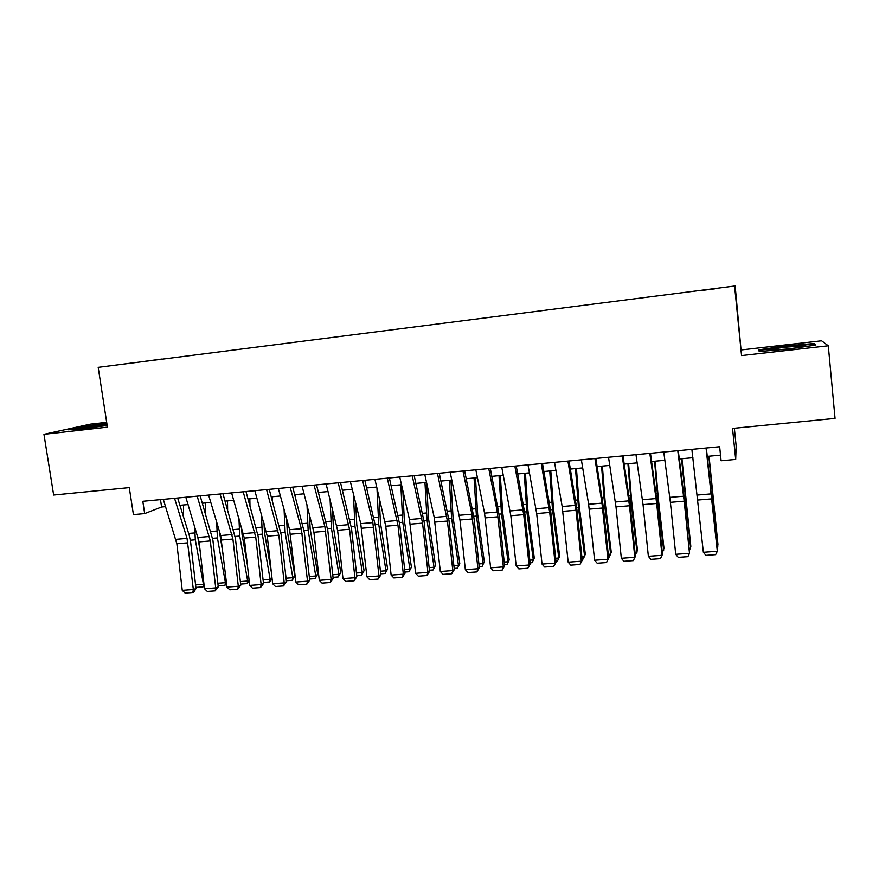 <?xml version="1.0" encoding="UTF-8"?>
<svg xmlns="http://www.w3.org/2000/svg" width="879" height="879" viewBox="0 0 879 879"><rect width="100%" height="100%" fill="white"/><g stroke="black" fill="none" stroke-linecap="round" stroke-linejoin="round"><path stroke-width="1.32" d="M119.313 364.653L131.081 363.115L119.313 364.653M106.678 422.316L90.218 424.194L43.95 434.325L53.652 495.031L129.279 487.614L133.421 514.622L144.672 513.589L161.593 507.007L165.615 506.634M735.163 285.972L98.195 367.356L735.163 285.972L741.557 355.577L828.293 345.788L821.568 340.788L741.568 349.908M734.35 428.271L736.152 445.961L735.69 459.431L721.099 460.772L719.659 446.752L142.805 501.294L144.672 513.589M828.293 345.788L835.05 418.393L732.537 428.447L735.69 459.431M714.682 288.806L699.596 290.762L714.682 288.861M145.057 361.357L162.011 359.203M145.024 361.313L162.055 359.039M741.557 355.577L734.602 286.345M43.95 434.325L107.425 427.161L98.195 367.356M179.92 505.315L188.084 504.557M202.412 503.227L210.806 502.447M225.134 501.118L233.759 500.316M248.098 498.986L256.954 498.162M271.314 496.833L280.401 495.987M294.773 494.646L304.101 493.789M318.484 492.449L328.054 491.559M342.447 490.229L352.27 489.317M366.675 487.977L376.75 487.043M391.166 485.702L401.505 484.747M415.921 483.406L426.535 482.428M440.95 481.088L451.839 480.077M466.266 478.736L477.418 477.704M491.855 476.363L503.293 475.297M517.731 473.957L529.466 472.869M543.903 471.529L555.924 470.419M570.372 469.078L582.7 467.925M597.149 466.584L609.773 465.42M624.222 464.079L637.165 462.87M651.614 461.53L664.865 460.299M679.324 458.959L692.905 457.706M707.353 456.366L720.527 455.135M160.483 499.624L161.593 507.007M785.749 345.941L758.786 349.831L759.192 351.501L787.925 349.139L815.855 345.073L814.075 343.546L785.749 345.941L785.804 346.535L813.284 344.227L814.481 345.282M106.831 423.271L81.791 426.776L67.991 429.82L81.802 429.018L107.161 425.447M814.207 345.04L814.075 343.546M706.057 448.037L717.319 551.265L706.364 448.004M691.872 449.378L703.365 552.287L717.319 551.265L715.638 554.649L705.892 555.352L703.365 552.287M717.088 546.288L717.868 546.222L708.793 456.223M717.209 547.397L717.945 544.387L709.056 456.201M787.507 349.007C801.198 347.348 807.043 346.26 805.032 345.755L786.233 347.128C771.828 348.886 766.235 349.974 769.488 350.391L787.507 349.007M759.808 351.446L759.698 350.314L785.837 346.535M759.983 351.435L759.698 350.314M104.205 425.865L107.15 425.337M106.985 424.304L87.526 426.908C80.967 428.029 78.517 428.666 80.198 428.798L87.241 428.249M71.452 429.611L82.285 427.216L106.908 423.766M677.775 450.707L684.192 501.173L689.499 553.298L684.543 500.503L678.258 450.663M663.766 452.037L670.391 502.338L675.709 554.308L689.499 553.298L687.883 556.66L678.247 557.352L675.709 554.308M649.834 453.344L656.679 503.48L661.997 555.308L662.469 554.352L657.173 502.799L650.471 453.289M635.978 454.663L643.043 504.623L648.361 556.297L661.997 555.308L660.448 558.648L650.921 559.33L648.361 556.297M662.469 554.352L660.448 558.648M622.211 455.959L629.485 505.766L634.814 557.286L635.418 556.33L630.111 505.073L623.013 455.882M608.521 457.256L616.003 506.897L621.332 558.275L634.814 557.286L633.33 560.604L623.903 561.285L621.332 558.275M635.418 556.33L633.33 560.604M594.907 458.541L601.961 503.14L607.927 559.253L608.675 558.286L603.368 507.326L595.863 458.453M581.371 459.827L588.622 504.282L594.6 560.231L607.927 559.253L606.51 562.549L597.193 563.219L594.6 560.231M608.675 558.286L606.51 562.549M689.411 548.331L690.619 548.243L681.533 458.761M689.597 550.1L690.828 546.408L681.939 458.717M662.052 550.353L663.667 550.243L657.975 500.722L654.58 461.255M662.305 552.814L664.008 548.397L658.349 499.118L655.13 461.211M635.001 552.364L637.011 552.21L631.166 502.986L627.936 463.727M635.286 555.11L637.495 550.375L631.671 501.382L628.617 463.672M608.257 554.341L610.652 554.166L604.653 505.227L601.577 466.178M608.543 557.077L609.279 557.022L611.268 552.331L605.301 503.623L602.39 466.101M567.922 461.09L576.009 510.259L581.349 561.198L582.228 560.231L576.91 509.545L569.021 460.992M554.539 462.365L562.164 506.524L568.175 562.153L581.349 561.198L579.986 564.461L570.779 565.131L568.175 562.153M582.228 560.231L579.986 564.461M581.81 556.297L584.59 556.088L578.437 507.436L575.514 468.595M582.096 559.011L583.282 558.923L585.326 554.253L579.206 505.832L576.459 468.507M541.233 463.618L549.716 512.457L555.067 563.109L556.066 562.142L550.748 511.754L542.486 463.497M528.004 464.87L536.684 513.556L542.035 564.065L555.067 563.109L553.77 566.362L544.661 567.021L542.035 564.065M556.066 562.142L553.77 566.362M555.66 558.231L558.813 558L552.506 509.633L549.738 470.99M557.572 560.813L559.67 556.165L557.572 560.813L555.946 560.934M550.803 470.891L553.407 508.018L559.67 556.165M514.852 466.112L523.719 514.644L529.07 565.01L530.213 564.032L524.884 513.918L516.248 465.98M501.777 467.353L510.831 515.72L516.182 565.955L529.07 565.01L527.839 568.241L518.83 568.889L516.182 565.955M530.213 564.032L527.839 568.241M529.795 560.154L533.311 559.89L526.862 511.798L524.236 473.352M532.136 562.681L534.289 558.055L532.136 562.681L530.081 562.835M525.433 473.243L527.883 510.183L534.289 558.055M488.768 468.584L497.305 512.039L503.37 566.889L504.634 565.911L499.294 516.072L490.306 468.43M475.836 469.804L484.549 513.127L490.625 567.812L503.37 566.889L502.195 570.086L493.284 570.735L490.625 567.812M504.634 565.911L502.195 570.086M504.216 562.044L508.084 561.758L501.502 513.94L499.019 475.693M506.985 564.538L509.194 559.923L506.985 564.538L504.502 564.714M500.338 475.572L502.645 512.325L509.194 559.923M462.969 471.023L471.858 514.204L477.945 568.746L479.33 567.757L473.99 518.203L464.65 470.858M450.18 472.232L459.981 519.994L465.343 569.658L477.945 568.746L476.836 571.921L468.024 572.559L465.343 569.658M479.33 567.757L476.836 571.921M437.467 473.429L447.433 521.049L452.806 570.581L454.3 569.592L448.96 520.302L439.28 473.265M424.821 474.627L434.215 517.401L440.335 571.493L452.806 570.581L451.751 573.734L443.027 574.372L440.335 571.493M454.3 569.592L451.751 573.734M412.24 475.814L422.568 523.137L427.941 572.394L429.556 571.405L424.205 522.39L414.185 475.627M399.736 477L409.46 519.5L415.602 573.295L427.941 572.394L426.93 575.536L418.316 576.163L415.602 573.295M429.556 571.405L426.93 575.536M387.298 478.176L397.956 525.202L403.34 574.185L405.065 573.196L399.714 524.444L389.364 477.978M374.926 479.341L385.76 526.224L391.133 575.075L403.34 574.185L402.384 577.305L393.858 577.932L391.133 575.075M405.065 573.196L402.384 577.305M362.62 480.505L372.828 522.62L379.003 575.965L380.838 574.965L375.487 526.477L364.818 480.297M350.38 481.659L360.742 523.642L366.928 576.844L379.003 575.965L378.102 579.063L369.663 579.679L366.928 576.844M380.838 574.965L378.102 579.063M338.217 482.813L349.545 529.257L354.929 577.723L356.874 576.723L351.512 528.499L340.536 482.593M326.109 483.955L337.602 530.268L342.986 578.591L354.929 577.723L354.083 580.799L345.733 581.404L342.986 578.591M356.874 576.723L354.083 580.799M314.078 485.098L324.889 526.686L331.108 579.459L333.163 578.459L327.801 530.487L316.517 484.867M302.101 486.23L313.902 532.256L319.297 580.327L331.108 579.459L330.317 582.524L322.055 583.118L319.297 580.327M333.163 578.459L330.317 582.524M290.191 487.351L301.31 528.697L307.54 581.184L309.694 580.173L304.332 532.465L292.751 487.12M278.346 488.471L289.609 529.685L295.849 582.041L307.54 581.184L306.793 584.227L298.618 584.81L295.849 582.041M309.694 580.173L306.793 584.227M266.568 489.592L278.83 535.201L284.225 582.887L286.477 581.876L281.115 534.41L269.238 489.339M254.855 490.702L267.26 536.168L272.655 583.733L284.225 582.887L283.521 585.908L275.435 586.491L272.655 583.733M286.477 581.876L283.521 585.908M243.197 491.8L255.756 537.135L261.14 584.568L263.502 583.557L258.14 536.344L245.977 491.537M231.606 492.899L244.307 538.091L249.702 585.403L261.14 584.568L260.503 587.568L252.493 588.15L249.702 585.403M263.502 583.557L260.503 587.568M220.069 493.987L232.913 539.047L238.308 586.238L240.769 585.216L235.396 538.256L222.958 493.712M208.598 495.075L220.695 535.542L226.98 587.062L238.308 586.238L237.715 589.216L229.793 589.798L226.98 587.062M240.769 585.216L237.715 589.216M197.193 496.152L210.323 540.948L215.718 587.886L218.267 586.864L212.894 540.145L200.181 495.866M185.832 497.228L199.104 541.893L204.499 588.699L215.718 587.886L215.157 590.853L207.323 591.424L204.499 588.699M218.267 586.864L215.157 590.853M478.912 563.911L483.142 563.604L476.418 516.061L474.067 478.011M482.099 566.362L484.351 561.769L482.099 566.362L479.198 566.57M475.506 477.879L477.671 514.446L484.351 561.769M453.894 565.768L458.453 565.428L451.597 518.16L449.389 480.297M457.476 568.175L459.783 563.604L457.476 568.175L454.179 568.416M450.949 480.154L452.971 516.544L459.783 563.604M429.139 567.603L434.039 567.241L427.051 520.225L424.975 482.571M433.116 569.955L435.479 565.406L433.116 569.955L429.424 570.229M426.667 483.054L428.534 518.61L435.479 565.406M404.648 569.416L409.878 569.032L402.769 522.28L400.824 484.812M409.021 571.735L411.427 567.197L409.021 571.735L404.933 572.031M402.846 490.592L404.351 520.665L411.427 567.197M380.42 571.207L385.969 570.801L378.728 524.313L376.948 487.856M385.167 573.482L385.969 570.801L387.617 568.966L385.167 573.482L380.717 573.811M379.201 497.316L380.431 522.697L387.617 568.966M356.456 572.987L362.313 572.548L354.962 526.323L353.424 493.998M361.566 575.218L362.313 572.548L364.071 570.724L361.566 575.218L356.742 575.569M355.742 503.392L356.764 524.697L364.071 570.724M332.745 574.734L338.898 574.284L331.427 528.312L330.108 499.591M338.217 576.932L338.898 574.284L340.766 572.46L338.217 576.932L333.031 577.316M332.493 508.93L333.339 526.686L340.766 572.46M295.256 496.492L295.212 494.613M309.276 576.481L315.737 575.998L308.155 530.279L307.002 504.744M315.111 578.624L315.737 575.998L317.693 574.174L315.111 578.624L309.573 579.03M309.452 514.017L310.155 528.653L317.693 574.174M272.501 501.151L272.413 496.723M286.06 578.195L292.817 577.701L285.115 532.224L284.093 509.512M292.235 580.305L292.817 577.701L294.872 575.866L292.235 580.305L286.345 580.744M286.609 518.731L287.224 530.597L294.872 575.866M249.966 505.513L249.845 498.822M263.085 579.898L270.128 579.371L262.316 534.146L261.404 513.962M272.018 578.085L269.6 581.975L270.128 579.371L271.985 577.8M263.986 523.115L264.513 532.52L271.336 572.097M269.6 581.975L263.37 582.425M227.628 509.611L227.507 500.898M240.352 581.579L247.669 581.041L239.747 536.058L238.923 518.127M249.164 580.722L247.197 583.612L247.669 581.041L249.065 579.898M241.571 527.224L242.044 534.432L247.296 564.34M247.197 583.612L240.637 584.096M205.51 513.479L205.4 502.942M217.849 583.249L225.431 582.689L217.421 537.937L216.663 522.049M226.551 583.304L225.013 585.249L225.431 582.689L226.397 581.931M219.365 531.092L223.596 557.539M225.013 585.249L218.135 585.755M174.547 498.294L187.04 538.398L193.347 589.523L195.995 588.501L190.622 542.024L189.26 535.421L177.646 497.997M163.307 499.349L176.855 543.76L182.25 590.325L193.347 589.523L192.842 592.468L185.084 593.028L182.25 590.325M195.995 588.501L193.896 592.05L192.842 592.468M183.59 517.149L183.513 504.975M195.577 584.898L203.434 584.315L195.314 539.805L194.611 525.763M204.17 585.853L203.06 586.853L203.95 583.92M197.401 534.85L200.214 551.54M203.06 586.853L195.863 587.392M711.474 493.844L697.508 495.031M712.012 498.843L698.058 500.008M711.144 488.471L711.748 488.416M683.62 496.206L669.809 497.382M684.192 501.173L670.391 502.338M656.086 498.547L642.439 499.701M656.679 503.48L643.043 504.623M628.87 500.854L615.377 502.008M629.485 505.766L616.003 506.897M601.961 503.14L588.622 504.282M602.587 508.018L589.26 509.139M684.334 498.492L685.082 498.426M683.412 490.856L684.323 490.779M656.965 500.81L657.975 500.722M655.987 493.218L657.217 493.108M629.902 503.096L631.166 502.986M628.881 495.547L630.419 495.415M603.148 505.348L604.653 505.227M602.082 497.855L603.917 497.701M575.349 505.403L562.164 506.524M576.009 510.259L562.824 511.358M576.69 507.59L578.437 507.436M575.569 500.14L577.701 499.953M549.045 507.644L536.003 508.754M549.716 512.457L536.684 513.556M550.529 509.798L552.506 509.633M549.364 502.392L551.781 502.195M523.027 509.853L510.128 510.952M523.719 514.644L510.831 515.72M524.653 511.985L526.862 511.798M523.455 504.634L526.147 504.392M497.305 512.039L484.549 513.127M498.008 516.797L485.263 517.874M499.074 514.149L501.502 513.94M497.822 506.831L500.788 506.579M471.858 514.204L459.245 515.27M472.583 518.94L459.981 519.994M446.686 516.336L434.215 517.401M447.433 521.049L434.962 522.093M421.799 518.456L409.46 519.5M422.568 523.137L410.229 524.17M397.176 520.544L384.969 521.588M397.956 525.202L385.76 526.224M372.828 522.62L360.742 523.642M373.619 527.246L361.544 528.257M348.732 524.664L336.778 525.675M349.545 529.257L337.602 530.268M324.889 526.686L313.067 527.697M325.713 531.257L313.902 532.256M301.31 528.697L289.609 529.685M302.145 533.234L290.455 534.223M277.973 530.674L266.392 531.663M278.83 535.201L267.26 536.168M254.877 532.641L243.428 533.608M255.756 537.135L244.307 538.091M232.023 534.575L220.695 535.542M232.913 539.047L221.585 540.003M209.411 536.498L198.193 537.454M210.323 540.948L199.104 541.893M473.759 516.281L476.418 516.061M472.473 509.018L475.704 508.743M448.729 518.401L451.597 518.16M447.4 511.171L450.894 510.875M423.975 520.489L427.051 520.225M422.601 513.314L426.359 512.984M399.484 522.555L402.769 522.28M398.066 515.424L402.077 515.083M375.256 524.609L378.728 524.313M373.806 517.511L378.047 517.149M351.281 526.631L354.962 526.323M349.798 519.577L354.281 519.192M327.559 528.631L331.427 528.312M326.043 521.621L330.757 521.214M304.09 530.619L308.155 530.279M302.541 523.653L307.485 523.225M280.873 532.575L285.115 532.224M279.28 525.653L284.444 525.202M257.899 534.52L262.316 534.146M256.261 527.631L261.656 527.169M235.154 536.443L239.747 536.058M233.495 529.587L239.099 529.114M212.652 538.344L217.421 537.937M210.96 531.531L216.761 531.037M187.04 538.398L175.932 539.343M187.952 542.826L176.855 543.76M190.38 540.222L195.314 539.805M188.644 533.454L194.666 532.938M803.878 346.612L805.032 345.755"/></g></svg>

